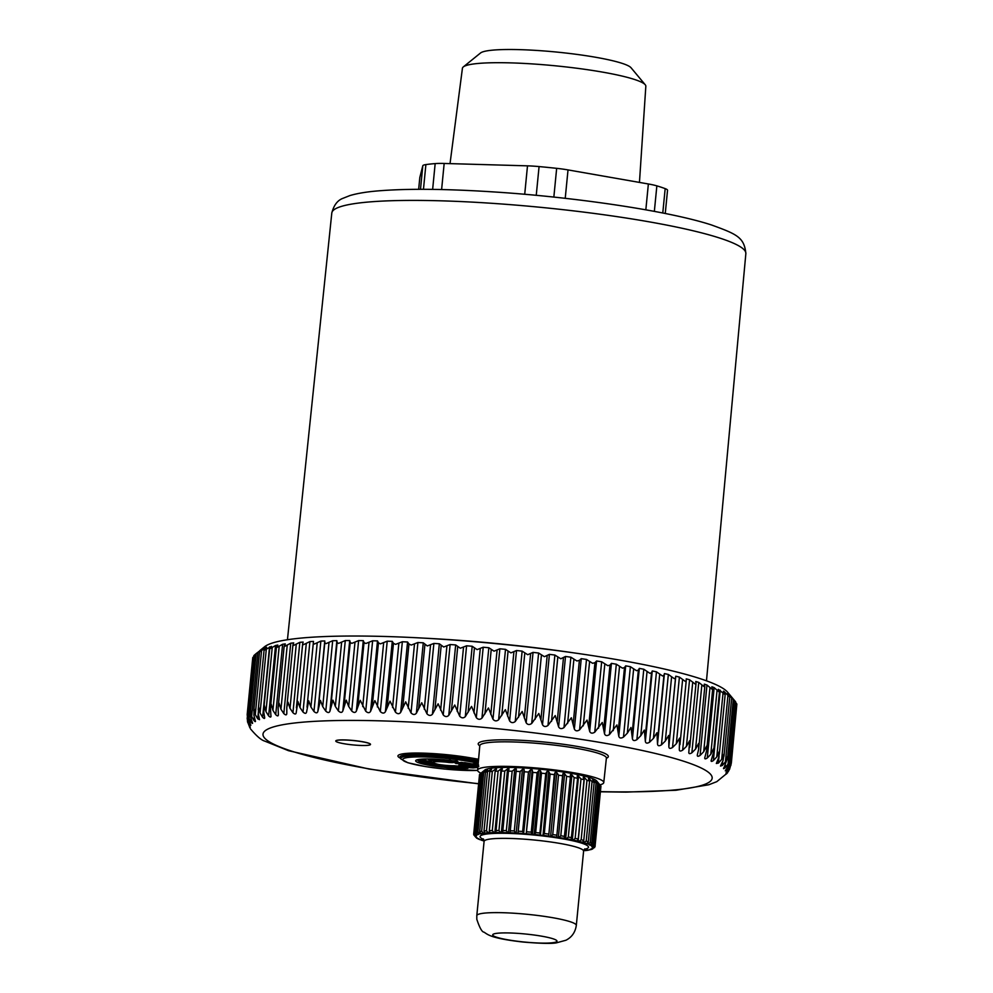 <?xml version="1.0" encoding="UTF-8"?>
<svg xmlns="http://www.w3.org/2000/svg" width="993" height="993" viewBox="0 0 993 993"><rect width="100%" height="100%" fill="white"/><g stroke="black" fill="none" stroke-linecap="round" stroke-linejoin="round"><path stroke-width="1.49" d="M592.411 847.29L592.387 847.513A58.401 7.323 -174.4 0 0 592.362 847.277L595.117 845.614L600.951 786.195A61.057 7.646 -174.4 0 0 600.628 785.699L596.694 780.97A56.626 7.1 -174.4 0 0 543.792 769.563A56.626 7.1 -174.4 0 0 484.869 770.009L482.958 771.549A58.401 7.323 -174.4 0 0 482.958 771.549L479.743 774.217A61.057 7.646 -174.4 0 0 479.507 774.726L473.686 834.145L476.144 836.305A58.401 7.323 -174.4 0 0 476.168 836.528L475.299 836.503A59.282 7.435 -174.4 0 0 475.808 837.285L473.748 834.803M600.628 785.699A61.057 7.646 -174.4 0 0 600.579 785.624L598.047 782.621A58.401 7.323 -174.4 0 0 597.774 782.372L599.884 785.004A61.057 7.646 -174.4 0 0 598.903 784.383L596.272 781.429A58.401 7.323 -174.4 0 0 595.75 781.168L597.6 783.725A61.057 7.646 -174.4 0 0 596.036 783.08L593.367 780.163A58.401 7.323 -174.4 0 0 592.61 779.89L594.149 782.397A61.057 7.646 -174.4 0 0 592.039 781.714L589.383 778.86A58.401 7.323 -174.4 0 0 588.415 778.586L589.594 781.019A61.057 7.646 -174.4 0 0 586.975 780.337L584.418 777.544A58.401 7.323 -174.4 0 0 583.239 777.258L584.045 779.642A61.057 7.646 -174.4 0 0 580.979 778.971L578.547 776.228A58.401 7.323 -174.4 0 0 577.194 775.955L577.603 778.289A61.057 7.646 -174.4 0 0 574.14 777.631L571.894 774.962A58.401 7.323 -174.4 0 0 570.404 774.701L570.392 776.973A61.057 7.646 -174.4 0 0 566.618 776.365L564.62 773.758A58.401 7.323 -174.4 0 0 563.006 773.51L562.584 775.744A61.057 7.646 -174.4 0 0 558.55 775.185L556.837 772.641A58.401 7.323 -174.4 0 0 555.149 772.417L554.305 774.627A61.057 7.646 -174.4 0 0 550.122 774.118L548.732 771.635A58.401 7.323 -174.4 0 0 546.994 771.437L545.753 773.621A61.057 7.646 -174.4 0 0 543.605 773.398A61.057 7.646 -174.4 0 0 541.483 773.175L540.465 770.767A58.401 7.323 -174.4 0 0 538.702 770.605L537.089 772.765A61.057 7.646 -174.4 0 0 532.831 772.405L532.198 770.047A58.401 7.323 -174.4 0 0 530.448 769.91L528.475 772.07A61.057 7.646 -174.4 0 0 524.316 771.784L524.093 769.488A58.401 7.323 -174.4 0 0 522.405 769.389L520.109 771.549A61.057 7.646 -174.4 0 0 516.137 771.362L516.323 769.103A58.401 7.323 -174.4 0 0 514.734 769.041L512.165 771.213A61.057 7.646 -174.4 0 0 508.441 771.127L509.049 768.905A58.401 7.323 -174.4 0 0 507.584 768.892L504.779 771.077A61.057 7.646 -174.4 0 0 501.403 771.089L502.408 768.892A58.401 7.323 -174.4 0 0 501.105 768.917L498.114 771.139A61.057 7.646 -174.4 0 0 495.147 771.238L496.55 769.078A58.401 7.323 -174.4 0 0 495.42 769.141L492.317 771.4A61.057 7.646 -174.4 0 0 489.81 771.598L491.585 769.438A58.401 7.323 -174.4 0 0 490.666 769.538L487.489 771.846A61.057 7.646 -174.4 0 0 485.503 772.132L487.625 769.972A58.401 7.323 -174.4 0 0 486.918 770.109L483.74 772.467A61.057 7.646 -174.4 0 0 482.313 772.839L484.733 770.68A58.401 7.323 -174.4 0 0 484.261 770.853L481.146 773.262A61.057 7.646 -174.4 0 0 480.302 773.708L474.468 833.127L476.727 835.312A58.401 7.323 -174.4 0 0 476.503 835.51L475.585 835.461A59.282 7.435 -174.4 0 0 475.262 836.168M600.902 786.617L594.584 847.612M592.039 781.714L586.205 841.133L583.139 842.635A58.401 7.323 -174.4 0 0 582.159 842.362L582.643 842.3A59.282 7.435 -174.4 0 0 579.105 841.381L581.153 839.755L586.975 780.337M594.149 782.397L588.315 841.803L586.962 843.628A59.282 7.435 -174.4 0 0 584.107 842.722M589.383 778.86L589.246 780.299M583.201 841.94L583.139 842.635M589.594 781.019L583.772 840.426L582.643 842.3M584.418 777.544L578.162 841.319L579.105 841.381M578.162 841.319A58.401 7.323 -174.4 0 0 576.983 841.046L577.343 840.959A59.282 7.435 -174.4 0 0 573.184 840.053L575.146 838.377L580.979 778.971M584.045 779.642L578.224 839.048L577.343 840.959M578.547 776.228L572.291 840.016L573.184 840.053M572.291 840.016A58.401 7.323 -174.4 0 0 570.938 839.743L571.161 839.644A59.282 7.435 -174.4 0 0 566.482 838.762L565.65 838.737A58.401 7.323 -174.4 0 0 564.148 838.477L564.235 838.365A59.282 7.435 -174.4 0 0 559.121 837.533L560.784 835.771L566.618 776.365M577.603 778.289L571.161 839.644M574.14 777.631L568.319 837.049L566.482 838.762M571.894 774.962L565.65 838.737M570.392 776.973L564.235 838.365M564.62 773.758L558.364 837.533L559.121 837.533M563.006 773.51L556.688 837.161A59.282 7.435 -174.4 0 0 551.252 836.391L552.729 834.592L558.55 775.185M558.364 837.533A58.401 7.323 -174.4 0 0 556.75 837.298M562.584 775.744L556.688 837.161M556.837 772.641L550.594 836.429L551.252 836.391M555.149 772.417L548.695 836.056A59.282 7.435 -174.4 0 0 543.034 835.374L544.301 833.524L550.122 774.118M550.594 836.429A58.401 7.323 -174.4 0 0 548.893 836.205M554.305 774.627L548.695 836.056M548.732 771.635L543.034 835.374M546.994 771.437L540.403 835.076A59.282 7.435 -174.4 0 0 537.511 834.765A59.282 7.435 -174.4 0 0 534.644 834.48L534.209 834.542A58.401 7.323 -174.4 0 0 532.447 834.381L531.987 834.232A59.282 7.435 -174.4 0 0 526.24 833.735L532.831 772.405M542.488 835.423A58.401 7.323 -174.4 0 0 540.738 835.225M545.753 773.621L539.931 833.028L540.403 835.076M541.483 773.175L535.661 832.593L534.644 834.48M540.465 770.767L534.209 834.542M538.702 770.605L532.447 834.381M537.089 772.765L531.255 832.171L531.987 834.232M532.198 770.047L526.24 833.735M530.448 769.91L523.621 833.537A59.282 7.435 -174.4 0 0 517.998 833.164L524.316 771.784M525.942 833.822A58.401 7.323 -174.4 0 0 524.205 833.686M528.475 772.07L522.653 831.476L523.621 833.537M524.093 769.488L517.998 833.164M522.405 769.389L516.149 833.164L515.479 833.015A59.282 7.435 -174.4 0 0 510.092 832.767L516.137 771.362M517.837 833.264A58.401 7.323 -174.4 0 0 516.149 833.164M520.109 771.549L514.287 830.955L515.479 833.015M516.323 769.103L510.092 832.767M514.734 769.041L508.478 832.829L507.708 832.68A59.282 7.435 -174.4 0 0 502.681 832.556L508.441 771.127M510.067 832.879A58.401 7.323 -174.4 0 0 508.478 832.829M512.165 771.213L506.331 830.632L507.708 832.68M507.584 768.892L501.328 832.668A58.401 7.323 -174.4 0 1 502.793 832.68L502.681 832.556M504.779 771.077L498.958 830.496L500.472 832.531A59.282 7.435 -174.4 0 0 495.904 832.531L501.403 771.089M501.328 832.668L500.472 832.531M501.105 768.917L494.849 832.693A58.401 7.323 -174.4 0 1 496.165 832.68L495.904 832.531M498.114 771.139L492.292 830.558L493.931 832.568A59.282 7.435 -174.4 0 0 489.921 832.705L489.326 830.657L495.147 771.238M494.849 832.693L493.931 832.568M489.313 831.389L489.164 832.916A58.401 7.323 -174.4 0 1 490.306 832.854L489.921 832.705M495.42 769.141L495.234 771.114M492.317 771.4L486.496 830.806L488.221 832.792A59.282 7.435 -174.4 0 0 484.832 833.065L483.988 831.004L489.81 771.598M489.164 832.916L488.221 832.792M484.46 832.817L484.41 833.313A58.401 7.323 -174.4 0 1 485.341 833.214L484.832 833.065M490.666 769.538L490.542 770.692M487.489 771.846L481.667 831.253L483.43 833.214A59.282 7.435 -174.4 0 0 480.749 833.599L479.681 831.538L485.503 772.132M484.41 833.313L483.43 833.214M480.699 833.586L480.662 833.884A58.401 7.323 -174.4 0 1 481.369 833.748L480.749 833.599M486.918 770.109L486.855 770.754M483.74 772.467L477.918 831.886L479.681 833.797A59.282 7.435 -174.4 0 0 477.757 834.306L476.491 832.258L482.313 772.839M480.662 833.884L479.681 833.797M478.03 834.368L478.005 834.629A58.401 7.323 -174.4 0 1 478.477 834.455L477.757 834.306M481.146 773.262L475.312 832.68L477.05 834.554A59.282 7.435 -174.4 0 0 475.908 835.163M478.005 834.629L477.05 834.554M479.743 774.217L473.922 833.624L475.585 835.461M473.748 834.703L475.299 836.503M474.828 835.895L477.012 837.658A58.401 7.323 -174.4 0 1 476.739 837.409L475.808 837.285M476.777 838.241L476.23 837.658A59.282 7.435 -174.4 0 0 477.546 838.489L476.677 838.191M477.459 838.477L479.036 838.874A58.401 7.323 -174.4 0 1 478.514 838.601L477.546 838.489M479.78 839.606L481.419 839.867A58.401 7.323 -174.4 0 0 482.176 840.14L481.58 840.177A59.282 7.435 -174.4 0 0 484.1 840.997M480.835 839.805L481.58 840.177M583.71 850.542A58.401 7.323 -174.4 0 0 584.12 850.492L585.1 850.604A59.282 7.435 -174.4 0 0 587.782 850.219L587.161 850.058A58.401 7.323 -174.4 0 0 587.868 849.921L588.849 850.008A59.282 7.435 -174.4 0 0 590.773 849.511L591.803 849.251M586.081 850.48L585.1 850.604M588.638 849.996L587.782 850.219M591.381 849.474L588.849 850.008M594.397 847.19L592.436 849.102L590.525 849.189A58.401 7.323 -174.4 0 1 590.053 849.35L590.773 849.511M594.956 846.694L592.027 848.295A58.401 7.323 -174.4 0 1 591.803 848.494L592.622 848.643A59.282 7.435 -174.4 0 1 591.48 849.251M592.387 847.513L595.192 846.173M600.579 785.624L594.745 845.043L591.791 846.408A58.401 7.323 -174.4 0 0 591.518 846.16L592.312 846.16A59.282 7.435 -174.4 0 0 590.984 845.316L590.028 845.204A58.401 7.323 -174.4 0 0 589.494 844.944L590.202 844.931A59.282 7.435 -174.4 0 0 588.092 844.038L590.214 842.486L596.036 783.08M599.884 785.004L594.05 844.422L592.312 846.16M598.903 784.383L593.082 843.802L590.984 845.316M597.6 783.725L591.766 843.144L590.202 844.931M587.148 843.591L588.092 844.038M593.367 780.163L593.293 780.995M587.111 843.951A58.401 7.323 -174.4 0 0 586.354 843.665L586.962 843.628M463.297 66.928L480.538 52.989A76.225 9.558 5.6 0 1 541.458 50.767A76.225 9.558 5.6 0 1 621.668 63.204A76.225 9.558 5.6 0 1 631.039 67.747L645.239 84.765A92.15 11.544 -174.4 0 0 633.919 79.279A92.15 11.544 -174.4 0 0 536.952 64.235A92.15 11.544 -174.4 0 0 463.297 66.928A92.15 11.544 -174.4 0 0 462.428 68.256L450.028 163.634M639.455 182.414L645.835 86.242A92.15 11.544 -174.4 0 0 645.239 84.765M419.816 177.548A26.55 3.327 5.6 0 1 419.816 177.486A26.55 3.327 5.6 0 1 419.828 177.424L422.807 165.757A26.55 3.327 5.6 0 1 425.885 164.59A134.055 16.807 5.6 0 1 435.17 163.597A26.55 3.327 5.6 0 1 444.169 163.46L527.494 165.843A26.55 3.327 5.6 0 1 539.075 166.576A134.055 16.807 5.6 0 1 556.663 168.338A26.55 3.327 5.6 0 1 568.021 169.915L648.367 183.978A26.55 3.327 5.6 0 1 656.857 185.865A134.055 16.807 5.6 0 1 659.749 186.758A134.055 16.807 5.6 0 1 665.173 188.633A26.55 3.327 5.6 0 1 667.532 190.284A26.55 3.327 5.6 0 1 667.519 190.346M480.947 773.175A63.378 7.944 5.6 0 1 477.608 770.208A63.378 7.944 5.6 0 1 524.949 767.13A63.378 7.944 5.6 0 1 595.577 777.742A63.378 7.944 5.6 0 1 603.769 782.571A63.378 7.944 5.6 0 1 599.921 784.842M335.783 741.039L335.783 740.952A17.44 2.185 5.6 0 1 335.783 740.952A17.44 2.185 5.6 0 1 338.39 740.07A17.44 2.185 5.6 0 1 358.001 741.014A17.44 2.185 5.6 0 1 370.488 744.353A17.44 2.185 5.6 0 1 370.488 744.39L370.488 744.44A17.44 2.185 -174.4 0 0 357.989 741.101A17.44 2.185 -174.4 0 0 338.377 740.157A17.44 2.185 -174.4 0 0 335.783 741.039A17.44 2.185 -174.4 0 0 348.27 744.378A17.44 2.185 -174.4 0 0 367.882 745.321A17.44 2.185 -174.4 0 0 370.488 744.44M728.688 770.928L726.392 774.019M731.357 763.009L729.545 769.339L726.739 773.621M731.059 764.92L727.087 772.256C725.61 773.559 725.598 773.324 727.075 771.536C725.598 773.324 725.61 773.559 727.087 772.256L727.174 771.412M735.602 702.324L736.856 704.074L731.258 761.333L729.694 767.229L727.075 771.536M731.295 760.861L729.458 766.459L726.653 770.109C725.039 771.412 724.902 771.164 726.231 769.352C724.902 771.164 725.039 771.412 726.653 770.109L726.802 768.52M729.979 759.719L728.663 765.007L726.231 769.352M730.054 758.615L728.03 764.2L725.039 767.85C723.314 769.165 723.053 768.892 724.245 767.068C723.053 768.892 723.314 769.165 725.039 767.85L725.3 765.255M258.192 651.942L261.991 649.521L259.645 651.892L264.622 648.417C266.546 647.076 267.055 646.89 266.161 647.883L264.25 650.278L271.437 646.393L269.972 648.814L275.545 645.487L277.817 645.053L276.799 647.51L282.62 644.271L285.252 643.886L284.681 646.381L290.738 643.203L293.705 642.881L292.997 644.656L293.593 645.425L299.836 642.322L303.138 642.061L302.679 643.849L303.486 644.643L309.903 641.602L313.515 641.404L313.291 643.216L314.309 644.047L320.863 641.081L324.773 640.944L324.798 642.769L326.014 643.638L332.68 640.733L336.863 640.659L337.124 642.508L338.539 643.402L345.291 640.559L349.722 640.547L350.219 642.434L351.82 643.365L358.622 640.584L363.289 640.634L364.021 642.545L365.796 643.514L372.623 640.795L377.501 640.907L378.457 642.856L380.406 643.849L387.22 641.18L392.285 641.354L393.464 643.34L395.574 644.37L402.351 641.751L407.564 641.987L408.967 644.01L411.226 645.065L417.916 642.508L423.279 642.806L427.288 645.946L433.879 643.439L439.34 643.787L443.685 647.002L450.127 644.531L455.675 644.941L460.318 648.23L466.598 645.798L472.196 646.257L477.124 649.621L483.206 647.225L488.841 647.734L494.017 651.172L499.876 648.801L505.511 649.36L510.911 652.873L516.521 650.514L522.132 651.135L527.73 654.71L533.055 652.376L538.616 653.034L544.387 656.683L549.414 654.362L554.888 655.057L560.809 658.769L565.514 656.46L570.876 657.205L576.896 660.978L579.391 660.37L581.253 658.669L586.491 659.451L592.598 663.287L594.944 662.691L596.582 660.978L601.659 661.785L607.815 665.695L610 665.099L611.427 663.374L616.318 664.205L622.487 668.165L624.498 667.569L625.689 665.844L630.381 666.688L636.538 670.709L638.362 670.114L639.331 668.376L643.787 669.245L649.894 673.316L651.532 672.72L652.264 670.958L656.46 671.827L662.492 675.96L663.945 675.352L664.429 673.564L668.351 674.458L674.272 678.629L675.525 678.008L675.761 676.208L679.411 677.102L685.182 681.31L686.225 680.689L686.225 678.864L689.564 679.758L695.174 684.003L695.994 683.358L695.758 681.508L698.762 682.402L704.174 686.684L704.31 684.14L706.979 685.033L712.167 689.341L711.844 686.759L714.166 687.628L719.093 691.96L718.324 689.316L724.927 694.529L723.723 691.836C723.103 690.706 723.624 690.979 725.287 692.68L729.644 697.036L727.993 694.293L731.704 697.88L725.424 761.854L727.646 756.256L727.559 758.019L724.245 767.068M725.424 761.854L722.283 765.504L720.484 766.05L723.115 760.278L724.071 753.824L721.675 759.409L718.386 763.083L716.35 763.48L718.609 757.783L719.354 751.316L716.785 756.902L713.371 760.588C711.323 761.904 710.678 761.619 711.422 759.719L711.075 760.824M717.058 690.358L710.777 754.332L713.52 748.747L713.52 752.421L711.422 759.719M710.777 754.332L707.252 758.031C705.129 759.36 704.36 759.074 704.943 757.163L704.707 758.081M709.97 687.752L703.702 751.726L706.594 746.128L706.656 750.423L704.943 757.163M703.702 751.726L700.077 755.437C697.868 756.778 696.974 756.48 697.409 754.543L697.26 755.263M701.84 685.096L695.559 749.07L698.613 743.472L698.613 749.492L697.409 754.543M731.704 697.88L735.627 701.815L727.559 692.158A234.485 29.393 5.6 0 0 618.701 659.935A234.485 29.393 -174.4 0 0 264.56 646.766L259.719 650.676M254.096 656.224L252.768 657.589M248.238 712.986L253.873 655.579L255.412 654.226L249.144 718.2L251.291 722.345C252.681 723.947 252.93 723.736 252.048 721.712L250.633 716.971L250.621 710.442L251.626 716.338L253.935 720.508C255.437 722.147 255.822 721.948 255.089 719.925L253.873 715.196L254.084 708.679L255.275 714.612L257.721 718.82L259.521 719.664L258.254 713.557L258.676 707.066L260.054 713.024L262.624 717.281C264.337 718.969 264.97 718.808 264.535 716.797L263.766 712.08L264.411 705.601L265.95 711.609L268.631 715.891C270.431 717.604 271.188 717.455 270.915 715.457L270.431 708.245L271.238 704.31L272.926 710.343L275.719 714.675C277.581 716.4 278.462 716.276 278.35 714.29L278.114 707.711L279.12 703.168L280.957 709.238L283.824 713.607C285.773 715.37 286.754 715.258 286.803 713.284L286.803 707.339L288.032 702.212L289.993 708.319L292.935 712.726C294.933 714.501 296.038 714.414 296.237 712.465L297.912 701.43L300.01 707.575L303.002 712.006C305.05 713.818 306.254 713.756 306.614 711.807L308.736 700.835L310.933 707.016L313.962 711.485C316.047 713.309 317.35 713.272 317.872 711.348L320.441 700.425L322.725 706.631L325.778 711.137C327.889 712.986 329.279 712.962 329.961 711.062L332.965 700.189L335.336 706.433L338.39 710.963C340.512 712.85 341.989 712.837 342.821 710.951L346.247 700.152L348.68 706.433L351.721 710.988C353.843 712.887 355.395 712.9 356.388 711.038L360.236 700.301L365.722 711.199C367.844 713.111 369.458 713.148 370.6 711.311L374.845 700.636L380.319 711.584C382.417 713.52 384.105 713.582 385.383 711.758L390.013 701.157L395.437 712.155C397.51 714.116 399.248 714.19 400.663 712.391L405.665 701.852L411.015 712.912C413.051 714.873 414.838 714.972 416.377 713.21L421.727 702.734L426.965 713.843C428.951 715.816 430.776 715.941 432.439 714.19L438.112 703.801L443.226 714.935C445.137 716.934 446.987 717.07 448.774 715.345L454.744 705.018L459.697 716.201C461.534 718.2 463.408 718.361 465.295 716.661L471.551 706.408L476.305 717.629C478.067 719.64 479.942 719.813 481.94 718.138L488.444 707.959L492.975 719.205C494.638 721.216 496.525 721.415 498.61 719.764L505.35 709.66L509.62 720.918C511.184 722.954 513.058 723.152 515.23 721.539L522.169 711.497L526.153 722.78C527.618 724.816 529.468 725.027 531.714 723.438L538.827 713.47L542.513 724.766C543.866 726.802 545.691 727.037 547.987 725.461L555.236 715.568L558.6 726.864C559.829 728.899 561.616 729.147 563.974 727.608L571.335 717.765L574.351 729.073C575.443 731.109 577.194 731.369 579.589 729.855L587.024 720.086L589.681 731.382C590.636 733.417 592.337 733.69 594.757 732.189L602.242 722.482L604.526 733.777C605.333 735.813 606.971 736.086 609.417 734.609L616.914 724.964L618.788 736.247C619.458 738.271 621.022 738.556 623.48 737.091L627.328 733.194L630.965 727.509L632.429 738.78C632.938 740.79 634.428 741.076 636.885 739.648L640.746 735.776L644.32 730.103L645.351 741.349C645.723 743.36 647.126 743.658 649.559 742.23L653.431 738.395L656.919 732.747L657.527 743.968C657.726 745.966 659.042 746.264 661.45 744.862L665.31 741.051L668.711 735.416L668.86 746.612C668.91 748.585 670.126 748.896 672.509 747.506L676.32 743.72L679.622 738.097L679.299 749.479M257.175 652.773L255.412 654.226M256.194 653.642L256.902 652.997M262.599 648.901L261.991 649.521M259.645 651.892L260.141 651.222M264.25 650.278L264.622 648.417M269.972 648.814L270.034 648.106M276.799 647.51L276.637 646.791M284.681 646.381L284.308 645.636M293.593 645.425L292.997 644.656M303.486 644.643L302.679 643.849M313.291 643.241L307.023 707.19M685.182 681.31L686.225 680.689M695.174 684.003L695.994 683.358M704.174 686.684L704.794 686.026M712.167 689.341L712.564 688.67M719.093 691.96L719.267 691.265M724.927 694.529L724.89 693.809M723.723 691.836L723.425 691.215M729.644 697.036L729.383 696.304M727.993 694.293L727.584 693.573M733.219 699.469L732.735 698.712M731.146 696.664L731.928 697.669M735.627 701.815L734.932 701.033L735.627 701.815M736.856 704.074L735.962 703.255L736.856 704.074M731.332 763.158L736.707 705.713M704.831 686.461L698.613 749.492M695.559 749.07L691.86 752.806C689.589 754.159 688.583 753.861 688.857 751.912L688.782 752.396M692.704 682.427L686.424 746.401L689.601 740.79L688.857 751.912M696.006 683.668L689.725 747.332M686.424 746.401L682.65 750.162C680.329 751.527 679.212 751.229 679.324 749.268M686.225 680.801L679.957 744.663M302.642 644.023L296.411 707.81M278.375 715.134L278.35 714.29M271.002 716.499L270.915 715.457M264.709 718.013L264.535 716.797M255.486 721.427L255.089 719.925M251.49 720.248L251.291 722.345C252.681 723.947 252.93 723.736 252.048 721.712M248.225 713.148L249.144 718.2M248.324 712.329L248.548 718.882L250.174 723.624C251.192 725.66 251.068 725.883 249.802 724.294C251.068 725.883 251.192 725.66 250.174 723.624M252.768 657.577L247.183 714.538L247.816 720.198L249.802 724.294L249.913 723.065M247.207 714.364L247.629 720.918L249.454 725.66C250.608 727.695 250.608 727.931 249.466 726.38C250.608 727.931 250.608 727.695 249.454 725.66M247.145 717.902L247.667 722.308L249.528 725.796M247.48 721.514L249.901 727.819M461.671 762.363A2.656 2.259 -96.1 0 1 461.36 762.413L455.601 763.034A2.656 2.259 -96.1 0 1 455.067 763.021L464.997 762.674A2.656 1.365 99.9 0 1 464.798 762.674L464.798 762.674A2.656 1.365 99.9 0 1 464.625 762.612M478.216 763.356L472.693 763.94A2.656 2.259 -96.1 0 1 472.159 763.927A2.656 1.365 99.9 0 1 471.948 763.915L461.36 762.413A2.656 2.259 -96.1 0 1 460.826 762.401M477.869 767.366A2.656 1.365 99.9 0 1 477.645 767.415L473.202 767.899A2.656 2.259 -96.1 0 1 471.576 766.658L470.185 766.559A2.656 1.365 99.9 0 1 469.031 767.614L458.766 765.367A2.656 2.259 -96.1 0 0 459.3 765.38L463.731 764.908A2.656 2.259 -96.1 0 1 463.197 764.895L458.766 765.367M478.589 764.97L471.365 765.268A1.328 0.869 -8.5 0 0 469.974 765.169L470.272 763.965L471.576 766.658L478.8 766.36M458.17 762.761L464.352 763.84A2.656 1.365 99.9 0 1 463.197 764.895L455.067 763.021M457.028 762.885A2.656 1.365 99.9 0 1 456.048 763.642M460.727 765.231A2.656 1.365 99.9 0 1 459.747 765.988M449.27 759.968L449.581 761.346L450.71 761.395A2.656 2.259 -96.1 0 0 452.336 762.636L458.232 762.003L456.805 761.308A30.001 3.761 -174.4 0 0 419.282 759.372A30.001 3.761 -174.4 0 0 428.368 765.144A30.001 3.761 -174.4 0 0 467.902 768.359L467.219 767.713A2.656 1.365 99.9 0 1 467.02 767.713L467.02 767.713A2.656 1.365 99.9 0 1 466.834 767.651M454.645 765.752A2.656 1.787 -91 0 1 454.384 765.777A2.656 1.787 -91 0 1 454.086 765.752L457.711 766.05A2.656 1.365 99.9 0 1 457.512 766.05L457.512 766.05A2.656 1.365 99.9 0 1 457.339 765.988M466.474 767.117L467.902 768.359M456.606 760.762L458.232 762.003M456.122 760.526L456.805 761.308L456.122 760.526M429.82 760.005L430.763 761.519A14.957 1.874 -174.4 0 1 449.581 761.346L448.935 762.475L452.336 762.636M467.219 767.452L454.384 765.777C443.238 765.802 435.356 764.387 430.763 761.519M477.856 767.452L477.645 767.415A2.656 2.259 83.9 0 1 476.007 766.174L475.808 764.784L474.17 763.555M588.315 841.803A61.057 7.646 -174.4 0 0 586.205 841.133M583.772 840.426A61.057 7.646 -174.4 0 0 581.153 839.755M578.224 839.048A61.057 7.646 -174.4 0 0 575.146 838.377M571.769 837.695A61.057 7.646 -174.4 0 0 568.319 837.049M564.57 836.391A61.057 7.646 -174.4 0 0 560.784 835.771M556.75 835.163A61.057 7.646 -174.4 0 0 552.729 834.592M548.484 834.033A61.057 7.646 -174.4 0 0 544.301 833.524M539.931 833.028A61.057 7.646 -174.4 0 0 537.784 832.804A61.057 7.646 -174.4 0 0 535.661 832.593M531.255 832.171A61.057 7.646 -174.4 0 0 526.998 831.811M522.653 831.476A61.057 7.646 -174.4 0 0 518.495 831.203M514.287 830.955A61.057 7.646 -174.4 0 0 510.315 830.769M506.331 830.632A61.057 7.646 -174.4 0 0 502.619 830.533M498.958 830.496A61.057 7.646 -174.4 0 0 495.569 830.496M492.292 830.558A61.057 7.646 -174.4 0 0 489.326 830.657M486.496 830.806A61.057 7.646 -174.4 0 0 483.988 831.004M481.667 831.253A61.057 7.646 -174.4 0 0 479.681 831.538M477.918 831.886A61.057 7.646 -174.4 0 0 476.491 832.258M475.312 832.68A61.057 7.646 -174.4 0 0 474.468 833.127M478.328 838.886A59.282 7.435 -174.4 0 0 480.438 839.768M594.05 844.422A61.057 7.646 -174.4 0 0 593.082 843.802M591.766 843.144A61.057 7.646 -174.4 0 0 590.214 842.486M592.958 848.345A59.282 7.435 -174.4 0 0 593.268 847.65M593.231 847.302A59.282 7.435 -174.4 0 0 592.722 846.533M584.306 849.363A54.416 6.814 -174.4 0 0 537.25 835.349A54.416 6.814 -174.4 0 0 483.728 839.495M523.075 941.898A32.297 4.046 -174.4 0 0 556.936 941.339A32.297 4.046 -174.4 0 0 526.613 934.128A32.297 4.046 -174.4 0 0 492.751 934.686A32.297 4.046 -174.4 0 0 523.075 941.898M576.312 925.414A49.998 6.268 -174.4 0 0 529.294 914.516A49.998 6.268 -174.4 0 0 476.801 915.658L476.814 919.319C479.631 927.847 482.052 932.129 484.05 932.166C487.898 934.636 490.877 938.348 522.963 942.034C540.713 943.511 551.86 943.784 556.428 942.841L565.911 940.247C571.769 937.305 575.245 932.365 576.312 925.414L583.599 851.15A49.998 6.268 -174.4 0 0 536.58 840.252A49.998 6.268 -174.4 0 0 484.087 841.394L476.801 915.658M662.778 212.998L665.173 188.633M419.816 177.486L418.661 189.315L419.828 177.424M420.498 189.315L422.807 165.757M423.465 189.315L425.885 164.59M432.638 189.39L435.17 163.597M441.612 189.551L444.169 163.46M524.714 194.28L527.494 165.843M484.323 191.339L499.293 192.294M536.245 195.323L539.075 166.576M553.846 197.086L556.663 168.338M565.228 198.327L568.021 169.915M645.835 209.821L648.367 183.978M654.35 211.372L656.857 185.865M718.932 237.811A208.021 26.066 -174.4 0 0 487.34 203.006A208.021 26.066 -174.4 0 0 331.799 213.036C333.834 205.154 337.583 200.238 343.032 198.29L349.834 195.596C357.046 193.424 366.405 191.86 377.911 190.904C406.149 188.558 443.362 188.807 489.549 191.661C573.271 196.763 668.438 210.888 711.485 224.964C736.558 234.112 744.316 237.166 745.855 253.625A208.021 26.066 -174.4 0 0 718.932 237.811M571.943 652.6A210.578 26.389 -174.4 0 0 424.905 638.189M477.608 770.208L479.793 745.706A63.602 7.969 5.6 0 1 527.295 742.615A63.602 7.969 5.6 0 1 598.158 753.265A63.602 7.969 5.6 0 1 606.388 758.118L603.769 782.571M479.78 745.842A65.364 8.192 5.6 0 1 519.836 740.232A65.364 8.192 5.6 0 1 599.859 751.564A65.364 8.192 5.6 0 1 606.375 758.255M478.626 783.688A225.634 28.276 5.6 0 1 292.19 751.316A225.634 28.276 5.6 0 1 376.806 720.757A225.634 28.276 5.6 0 1 682.936 760.998A225.634 28.276 5.6 0 1 600.542 791.62M466.524 763.319L471.489 763.84M478.192 763.691L476.491 763.543M400.39 758.18A48.074 6.02 5.6 0 1 416.129 753.042A48.074 6.02 5.6 0 1 471.005 757.932L478.589 759.26M706.979 685.033L700.077 755.437M698.762 682.402L691.86 752.806M689.564 679.758L682.65 750.162M686.2 680.913L680.044 743.807M682.601 679.758L676.32 743.72M679.411 677.102L672.509 747.506M675.761 676.208L668.86 746.612M675.525 678.008L669.257 741.982M671.578 677.077L665.31 741.051M668.351 674.458L661.45 744.862M664.429 673.564L657.527 743.968M663.945 675.352L657.664 739.326M659.7 674.421L653.431 738.395M656.46 671.827L649.559 742.23M652.264 670.958L645.351 741.349M651.532 672.72L645.264 736.682M647.026 671.802L640.746 735.776M643.787 669.245L636.885 739.648M639.331 668.376L632.429 738.78M638.362 670.114L632.094 734.088M633.608 669.22L627.328 733.194M630.381 666.688L623.48 737.091M625.689 665.844L618.788 736.247M624.498 667.569L618.229 731.543M619.508 666.7L613.24 730.674M616.318 664.205L609.417 734.609M611.427 663.374L604.526 733.777M610 665.099L603.719 729.061M604.799 664.243L598.531 728.217M601.659 661.785L594.757 732.189M596.582 660.978L589.681 731.382M594.944 662.691L588.663 726.665M589.569 661.872L583.288 725.846M586.491 659.451L579.589 729.855M581.253 658.669L574.351 729.073M579.391 660.37L573.122 724.344M573.867 659.588L567.599 723.562M570.876 657.205L563.974 727.608M565.514 656.46L558.6 726.864M563.428 658.16L557.16 722.134M557.781 657.416L551.512 721.39M554.888 655.057L547.987 725.461M549.414 654.362L542.513 724.766M547.143 656.05L540.875 720.024M541.396 655.343L535.128 719.317M538.616 653.034L531.714 723.438M533.055 652.376L526.153 722.78M530.597 654.064L524.329 718.038M524.776 653.406L518.507 717.38M522.132 651.135L515.23 721.539M516.521 650.514L509.62 720.918M513.877 652.215L507.609 716.189M508.019 651.607L501.75 715.568M505.511 649.36L498.61 719.764M499.876 648.801L492.975 719.205M497.059 650.502L490.79 714.476M491.187 649.931L484.919 713.905M488.841 647.734L481.94 718.138M483.206 647.225L476.305 717.629M480.24 648.938L473.971 712.9M474.381 648.417L468.113 712.391M472.196 646.257L465.295 716.661M466.598 645.798L459.697 716.201M463.495 647.523L457.214 711.497M457.686 647.064L451.405 711.038M455.675 644.941L448.774 715.345M450.127 644.531L443.226 714.935M446.9 646.269L440.619 710.243M441.153 645.872L434.884 709.846M439.34 643.787L432.439 714.19M433.879 643.439L426.965 713.843M430.528 645.189L424.259 709.163M424.892 644.854L418.624 708.828M423.279 642.806L416.377 713.21M417.916 642.508L411.015 712.912M414.478 644.283L408.21 708.257M408.967 644.01L402.699 707.972M407.564 641.987L400.663 712.391M402.351 641.751L395.437 712.155M398.826 643.551L392.558 707.525M393.464 643.34L387.196 707.314M392.285 641.354L385.383 711.758M387.22 641.18L380.319 711.584M383.633 643.005L377.365 706.966M378.457 642.856L372.189 706.83M377.501 640.907L370.6 711.311M372.623 640.795L365.722 711.199M368.986 642.632L362.718 706.606M364.021 642.545L357.753 706.519M363.289 640.634L356.388 711.038M358.622 640.584L351.721 710.988M354.96 642.459L348.68 706.433M350.219 642.434L343.95 706.408M349.722 640.547L342.821 710.951M345.291 640.559L338.39 710.963M341.604 642.459L335.336 706.433M337.124 642.508L330.843 706.482M336.863 640.659L329.961 711.062M332.68 640.733L325.778 711.137M329.006 642.657L322.725 706.631M324.798 642.769L318.517 706.743M324.773 640.944L317.872 711.348M320.863 641.081L313.962 711.485M317.201 643.042L310.933 707.016M313.291 643.278L307.036 706.979M309.903 641.602L303.002 712.006M306.278 643.601L300.01 707.575M302.642 644.184L296.547 706.42M299.836 642.322L292.935 712.726M296.262 644.345L289.993 708.319M290.738 643.203L283.824 713.607M287.225 645.276L280.957 709.238M282.62 644.271L275.719 714.675M279.194 646.369L272.926 710.343M275.545 645.487L268.631 715.891M272.219 647.635L265.95 711.609M269.525 646.877L262.624 717.281M266.323 649.062L260.054 713.024M258.242 713.47L257.721 718.82M261.544 650.638L255.275 714.612M254.258 717.182L253.935 720.508M257.895 652.364L251.626 716.338M248.188 716.425L247.816 720.198M247.766 721.402L247.667 722.308M729.917 766.708L729.731 768.619M735.739 702.498L729.458 766.459M734.299 700.239L728.03 764.2M729.185 695.1L729.11 695.907M722.693 761.395L722.283 765.504M725.287 692.68L725.138 694.306M719.106 755.772L718.386 763.083M727.943 695.435L721.675 759.409M720.273 690.185L713.371 760.588M723.053 692.928L716.785 756.902M714.166 687.628L707.252 758.031M450.363 760.017L450.71 761.395L454.459 760.998M461.869 765.106L470.185 766.559L469.974 765.169L465.134 764.325M464.898 764.374A2.656 2.259 -96.1 0 1 463.731 764.908A2.656 2.656 0 0 0 465.022 764.411L466.896 763.034M478.229 763.269L472.159 763.927L464.997 762.674M478.241 763.071L468.051 761.283A2.656 1.365 99.9 0 0 469.205 760.228L478.353 761.83M478.477 760.501L469.85 758.987L469.205 760.228A45.045 5.648 -174.4 0 0 421.963 755.673A45.045 5.648 -174.4 0 0 400.949 759L407.9 762.761L425.712 766.621L444.268 769.029L477.621 770.431M468.051 761.283A43.009 5.387 -174.4 0 0 410.432 757.212A43.009 5.387 -174.4 0 0 419.034 765.404A43.009 5.387 -174.4 0 0 477.608 770.382M472.693 763.94A2.656 2.656 0 0 1 471.948 763.915A2.656 1.365 99.9 0 1 471.762 763.853M473.202 767.899L469.031 767.614M448.935 762.475A12.921 1.614 -174.4 0 0 432.973 762.872A12.921 1.614 -174.4 0 0 454.086 765.752M457.711 766.05L467.219 767.713M429.82 760.129A17.998 2.259 5.6 0 1 427.884 758.987M429.882 760.253A15.962 1.998 5.6 0 1 433.556 759.124M417.842 759.806A27.965 3.5 -174.4 0 0 433.147 764.722A27.965 3.5 -174.4 0 0 464.016 767.192M471.005 757.932A2.656 1.365 99.9 0 0 469.85 758.987A46.05 5.772 -174.4 0 0 421.553 754.332A46.05 5.772 -174.4 0 0 400.067 757.721L400.042 757.671M464.352 763.84L465.729 762.835M430.925 761.73A24.924 3.128 5.6 0 1 421.876 759.173M434.748 763.629A26.96 3.376 5.6 0 1 419.133 759.496M477.844 838.787L479.88 839.644M481.27 840.14L483.988 841.009M588.154 850.231L585.585 850.604M584.865 848.841L583.599 851.15M484.087 841.394L483.293 838.886M665.26 213.495L667.532 190.284M745.855 253.625L706.482 680.813M331.799 213.036L287.449 639.728M727.521 772.864L716.785 781.665L708.791 784.768L675.96 790.267L626.024 792.116L600.529 791.806M478.614 783.825L369.185 769.066L288.516 750.696L264.672 741.088C261.233 740.108 256.492 736.024 250.472 728.837M292.91 645.003L286.803 707.339M284.159 646.095L278.114 707.711M276.402 647.299L270.431 708.245M269.686 648.69L263.79 708.928M264.064 650.229L258.217 709.772M259.533 651.892L253.761 710.765M256.132 653.667L250.435 711.708M735.652 701.852L730.004 759.521M733.293 699.506L727.559 758.019M729.793 697.049L723.984 756.219M725.175 694.492L719.304 754.357M719.453 691.873L713.52 752.421M712.664 689.192L706.656 750.423M460.082 765.007L459.3 765.38M456.383 762.649L455.601 763.034M457.214 761.085L428.691 759C415.62 759.198 418.649 759.943 417.73 759.856L417.941 759.682M400.949 759L400.067 757.721"/></g></svg>
